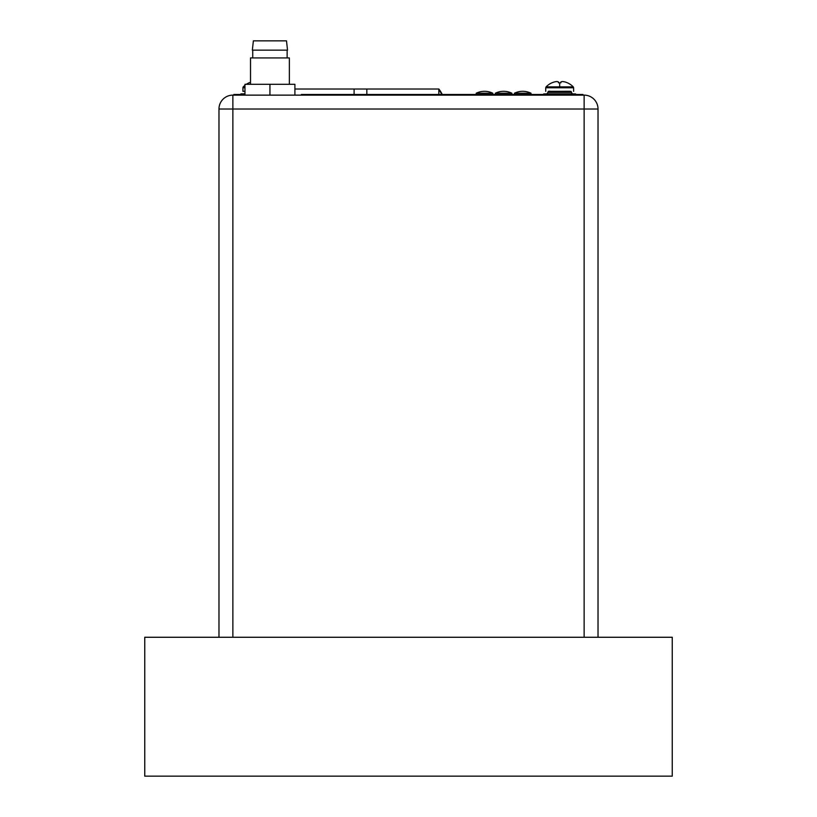 <?xml version="1.0" encoding="UTF-8"?>
<svg xmlns="http://www.w3.org/2000/svg" width="817" height="817" viewBox="0 0 817 817"><rect width="100%" height="100%" fill="white"/><g stroke="black" fill="none" stroke-linecap="round" stroke-linejoin="round"><path stroke-width="1.23" d="M438.821 94.486L438.821 89.012L366.833 89.012L366.833 94.486M354.098 94.486L354.098 89.012L294.906 89.012M354.098 89.012L366.833 89.012M438.821 89.012A29.483 29.483 0 0 1 442.263 94.486M441.783 94.486A29.483 29.483 0 0 0 438.821 89.635M548.697 91.351L570.654 91.351M559.676 91.341C575.893 91.218 569.52 91.249 571.594 92.362L547.768 92.362C549.024 90.187 547.278 91.882 559.676 91.341L548.912 91.341M567.427 82.854L567.355 82.813A18.924 18.924 180 0 0 565.027 81.966A18.597 16.105 -90 0 0 562.402 81.547A18.597 9.304 -90 0 0 560.891 81.966L560.891 82.813L559.676 82.813L559.676 86.888L546.083 86.888L545.725 87.776L573.626 87.776L573.626 91.341M551.924 82.854L551.996 82.813A18.924 18.924 180 0 1 554.324 81.966A18.597 16.105 90 0 1 556.949 81.547A18.597 9.304 90 0 1 558.471 81.966L558.471 82.823L559.676 82.813M575.607 94.486L575.607 93.894L559.676 93.884L543.754 93.894L543.754 94.486M244.967 85.325A18.965 18.965 58.2 0 0 243.292 86.847A1.277 1.277 0 0 0 242.925 87.736L242.925 91.31L244.967 91.31M246.356 84.294A18.965 18.965 58.2 0 1 249.103 82.783L249.205 82.783A18.924 18.924 0 0 1 250.513 82.251M244.967 92.832A1.021 1.021 0 0 1 243.946 93.853M244.967 93.853L240.954 93.853L240.954 94.486M218.976 637.27L218.976 109.018A13.889 13.889 0 0 1 232.865 95.129L584.135 95.129A13.889 13.889 0 0 1 598.024 109.018L598.024 637.27M584.135 637.27L584.135 95.129A13.889 13.889 0 0 1 598.024 109.018A13.889 13.889 0 0 0 584.135 95.129A13.889 13.889 0 0 1 598.024 109.018L232.865 109.018L232.865 95.129A13.889 13.889 0 0 0 218.976 109.018A13.889 13.889 0 0 1 232.865 95.129A13.889 13.889 0 0 0 218.976 109.018L232.865 109.018L232.865 637.27M289.371 84.294L289.371 57.925L250.513 57.925L250.513 84.294M252.351 50.154L287.523 50.154L286.501 40.85L253.372 40.85L252.351 50.154M269.937 95.129L269.937 84.294L294.906 84.294L294.906 95.129M269.937 84.294L244.967 84.294L244.967 95.129M582.95 95.129L582.95 94.486L301.361 94.486L301.361 95.129M244.967 94.486L233.836 94.486L233.836 95.129M476.219 93.22A18.903 18.903 0 0 1 492.784 93.22L476.219 93.22L476.219 94.486M492.784 93.22L492.784 94.486M495.337 93.22A18.903 18.903 0 0 1 511.891 93.22L495.337 93.22L495.337 94.486M511.891 93.22L511.891 94.486M514.444 93.22A18.903 18.903 0 0 1 531.009 93.22L514.444 93.22L514.444 94.486M531.009 93.22L531.009 94.486M672.248 637.27L144.752 637.27L144.752 776.15L672.248 776.15L672.248 637.27M559.676 86.888L573.268 86.888L573.626 87.776M547.768 92.362L571.594 92.362M244.967 87.736L242.925 87.736M243.292 86.847L244.967 86.847M579.12 95.129L579.12 94.486M545.725 91.341L545.725 87.776M573.268 86.888A18.965 18.965 0 0 0 567.447 82.813M551.904 82.813A18.965 18.965 0 0 0 546.083 86.888M572.594 93.894L571.594 92.872M547.768 92.872L546.767 93.894M252.739 50.154L252.739 57.925M287.135 50.154L287.135 57.925"/></g></svg>
